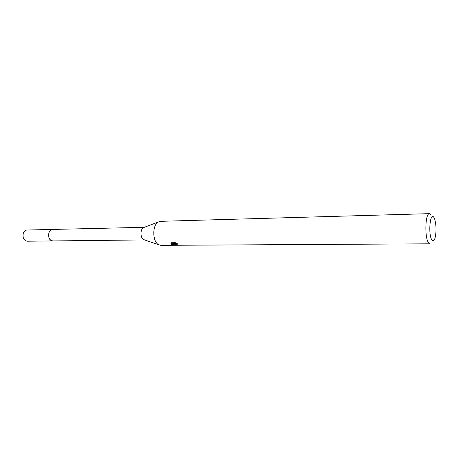 <?xml version="1.0" encoding="UTF-8"?>
<svg xmlns="http://www.w3.org/2000/svg" width="459" height="459" viewBox="0 0 459 459"><rect width="100%" height="100%" fill="white"/><g stroke="black" fill="none" stroke-linecap="round" stroke-linejoin="round"><path stroke-width="0.69" d="M52.934 240.929L51.282 240.573C47.105 238.732 48.189 229.225 52.538 229.437L144.344 227.308M52.877 240.929L51.276 240.579C47.019 238.697 48.258 229.001 52.682 229.431M144.619 239.908L143.483 239.523C140.219 237.814 140.161 229.299 143.403 227.664L144.269 227.337M429.509 213.653C425.246 212.873 424.449 238.089 428.626 242.891L430.026 243.815L160.868 245.347L158.43 244.618C152.354 241.428 152.239 225.03 158.275 221.995L160.461 221.324L429.509 213.653L431.058 214.755M175.022 244.515L174.363 243.884L175.114 245.255L171.591 244.538L171.247 244.24L174.196 243.471L170.966 243.494L171.402 242.748L175.395 242.719L177.277 243.557L175.625 243.706L176.095 244.509L179.245 245.158L175.022 244.515M431.971 240.017C427.966 235.048 430.072 210.968 433.893 217.457L434.765 219.391C436.354 225.535 436.457 231.703 435.08 237.9C434.185 240.763 433.147 241.468 431.971 240.017M174.518 243.104L174.363 243.884M174.523 243.104L175.539 243.907M175.717 243.264L175.826 242.88M172.211 244.01L174.512 244.429M174.351 242.725L174.196 243.471M52.533 229.425C50.754 229.592 49.509 230.825 48.803 233.138C48.212 237.624 49.52 240.223 52.733 240.941L27.167 241.216C23.914 240.522 22.594 237.992 23.197 233.631C23.908 231.388 25.17 230.188 26.978 230.028L52.739 229.431M143.403 227.664L158.275 221.995M175.625 243.706L175.786 242.926M143.61 239.592L158.659 244.756M52.739 240.935L144.562 239.919"/></g></svg>
